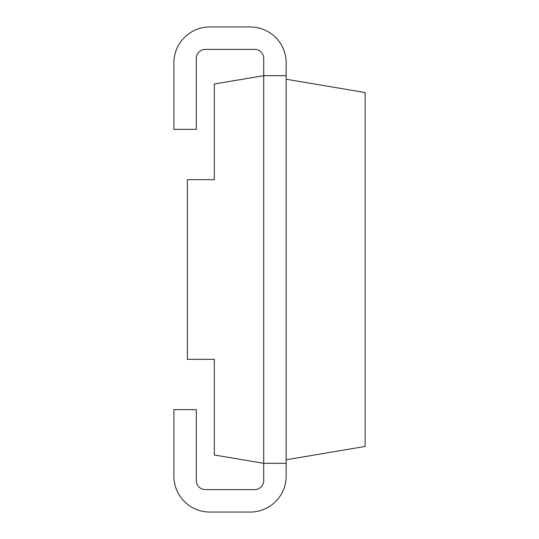 <?xml version="1.0" encoding="UTF-8"?>
<svg xmlns="http://www.w3.org/2000/svg" width="539" height="539" viewBox="0 0 539 539"><rect width="100%" height="100%" fill="white"/><g stroke="black" fill="none" stroke-linecap="round" stroke-linejoin="round"><path stroke-width="0.81" d="M286.169 75.682L263.712 75.682L214.306 84.017L214.306 179.669L187.356 179.669L187.356 359.331L214.306 359.331L214.306 454.983L263.712 463.318L263.712 480.606A8.981 8.981 0 0 1 254.731 489.594L205.319 489.594A8.981 8.981 0 0 1 196.337 480.606L196.337 409.64L173.881 409.64L173.881 476.119A35.931 35.931 0 0 0 209.812 512.05L250.237 512.05A35.931 35.931 0 0 0 286.169 476.119L286.169 62.881A35.931 35.931 0 0 0 250.237 26.95L209.812 26.95A35.931 35.931 0 0 0 173.881 62.881L173.881 129.36L196.337 129.36L196.337 58.394A8.981 8.981 0 0 1 205.319 49.406L254.731 49.406A8.981 8.981 0 0 1 263.712 58.394L263.712 463.318L286.169 463.318M286.169 459.774L365.119 446.454L365.119 92.546L286.169 79.226"/></g></svg>
